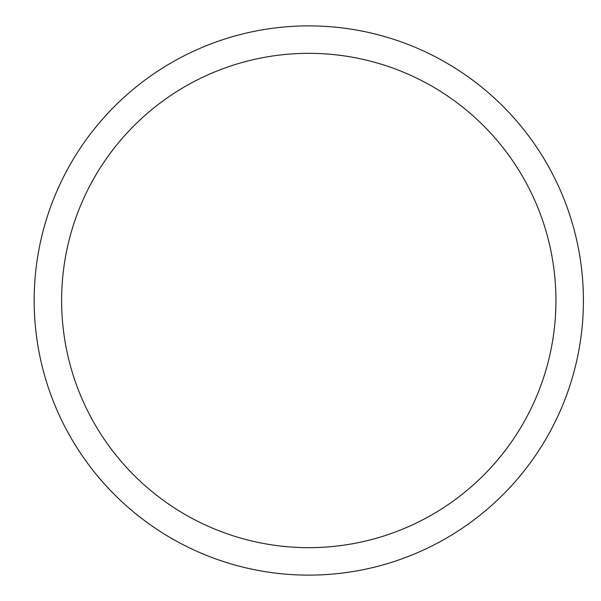 <?xml version="1.0" encoding="UTF-8"?>
<svg xmlns="http://www.w3.org/2000/svg" width="601" height="601" viewBox="0 0 601 601"><rect width="100%" height="100%" fill="white"/><g stroke="black" fill="none" stroke-linecap="round" stroke-linejoin="round"><path stroke-width="0.9" d="M61.618 300.5A247.161 247.161 0 0 1 432.359 86.454A247.161 247.161 0 0 1 432.359 514.546A247.161 247.161 0 0 1 61.618 300.5M34.159 300.5A274.619 274.619 0 0 1 446.092 62.669A274.619 274.619 0 0 1 446.092 538.331A274.619 274.619 0 0 1 34.159 300.5"/></g></svg>
